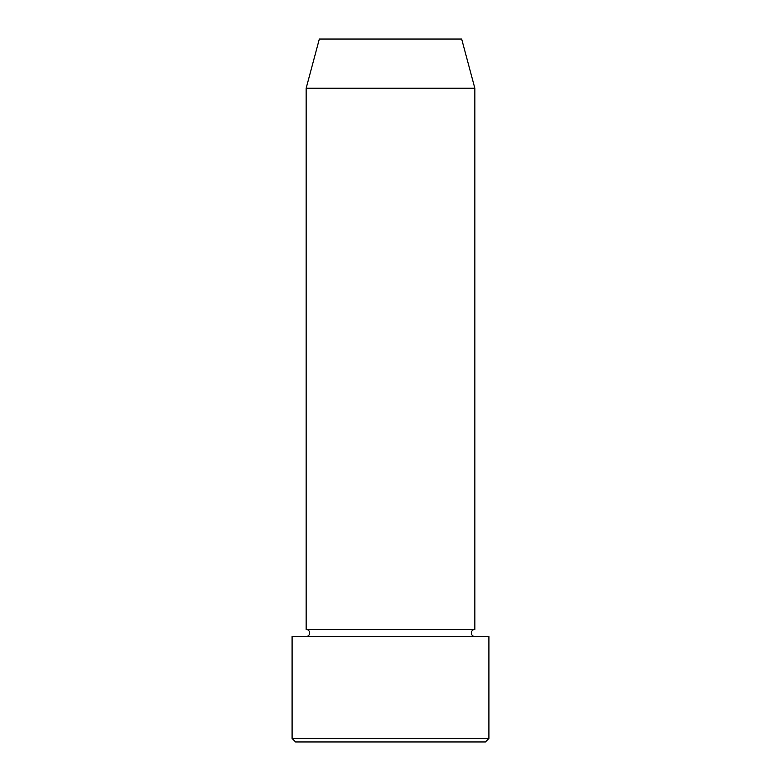 <?xml version="1.0" encoding="UTF-8"?>
<svg xmlns="http://www.w3.org/2000/svg" width="781" height="781" viewBox="0 0 781 781"><rect width="100%" height="100%" fill="white"/><g stroke="black" fill="none" stroke-linecap="round" stroke-linejoin="round"><path stroke-width="1.17" d="M485.391 741.95L295.608 741.95L292.094 738.435L488.906 738.435L485.391 741.95M306.152 88.253L474.848 88.253L461.669 39.05L319.331 39.05L306.152 88.253L306.152 629.486A3.514 3.514 0 0 1 309.666 633A3.514 3.514 0 0 1 306.152 636.515M474.848 88.253L474.848 629.486A3.514 3.514 0 0 0 471.334 633A3.514 3.514 0 0 0 474.848 636.515M474.848 629.486L306.152 629.486M488.906 738.435L488.906 636.515L292.094 636.515L292.094 738.435"/></g></svg>
